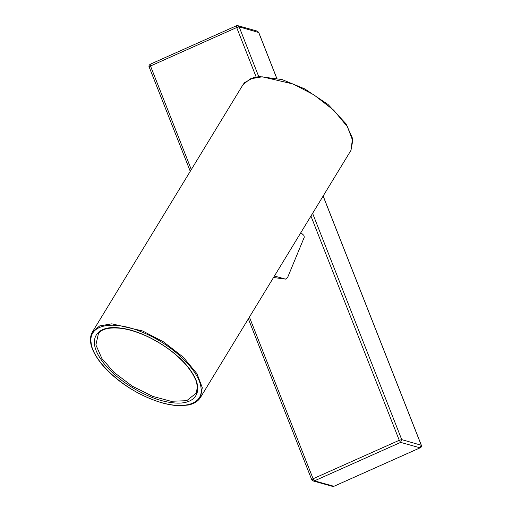 <?xml version="1.0" encoding="UTF-8"?>
<svg xmlns="http://www.w3.org/2000/svg" width="512" height="512" viewBox="0 0 512 512"><rect width="100%" height="100%" fill="white"/><g stroke="black" fill="none" stroke-linecap="round" stroke-linejoin="round"><path stroke-width="0.77" d="M285.542 279.117L273.523 277.504L285.472 279.117L274.426 276.026M287.514 277.734L304.294 237.165L303.878 235.392L304.301 237.152L287.514 277.734L285.472 279.117L287.533 277.702M303.878 235.392L300.838 232.653L303.968 235.494M334.086 486.221L420.269 447.744M332.602 486.4L333.92 486.298L420.096 447.834L421.21 445.069L323.123 196.064M333.92 486.298L314.451 480.845L400.627 442.387L399.264 440.288L401.741 439.622L421.267 445.248M311.814 479.757L313.088 478.752L314.451 480.845L313.133 480.954L312.282 480.461M276.685 78.176L258.618 32.314L257.312 31.123L237.843 25.67M237.101 25.613L237.83 25.67L239.149 26.867L258.688 32.486M256.16 76.992L236.678 27.533L236.518 25.773M258.758 76.653L239.149 26.867L236.678 27.533L150.502 65.997L149.229 67.002M312.602 213.338L401.741 439.622L400.627 442.387L420.096 447.834M249.414 317.101L313.088 478.752L399.264 440.288L310.938 216.064M149.088 66.784C148.672 66.029 149.056 65.178 150.24 64.237L150.502 65.997L191.302 169.581M350.976 150.317L352.73 140.698L347.398 126.701L333.677 110.157L313.907 94.842L293.101 83.981L262.246 76.813L250.182 78.874L242.97 84.742L244.576 82.605L253.83 77.485L259.52 76.589L282.067 79.565L304.634 88.845L328 104.442L346.029 123.834L352.557 138.445L350.893 150.464L200.467 397.472L202.304 387.712L196.979 373.709L183.251 357.165L163.488 341.85L142.675 330.989L111.808 323.821L99.744 325.888L92.544 331.757C90.803 334.65 90.157 338.061 90.598 341.971L90.598 341.971C90.938 345.997 93.043 353.363 101.747 364.192C111.776 375.904 124.16 385.645 138.906 393.427C154.752 401.587 168.749 405.69 180.896 405.741L188.525 404.986C194.08 403.802 198.061 401.299 200.461 397.485L200.467 397.472M91.104 342.592C92.358 359.974 120.518 386.758 149.837 398.458C179.258 411.066 203.795 406.093 201.03 388.083C199.77 370.701 171.61 343.917 142.291 332.218C112.87 319.61 88.326 324.576 91.104 342.592L90.707 341.517M121.165 328.16C96.608 324.288 86.829 339.085 100.755 359.04C113.44 378.822 147.098 399.661 170.97 402.515C195.52 406.394 205.299 391.584 191.373 371.635C178.688 351.853 145.03 331.014 121.165 328.16M98.502 333.267L95.891 344.928L101.882 358.496L114.029 372.39L132.262 386.17L152.832 396.416L170.963 401.267L186.694 400.704L196.314 393.043M170.963 401.267L170.97 402.515M313.12 480.947L332.589 486.394L333.843 486.362M420.314 447.776C421.19 447.462 421.517 446.586 421.299 445.133L323.162 196M276.755 78.195L258.707 32.378L257.312 31.123M150.24 64.237L236.416 25.779M311.725 479.693L248.358 318.822M190.253 171.309L149.139 66.938M311.782 479.821L312.288 480.499M237.126 25.6L236.525 25.734M196.16 393.395C197.741 387.328 197.274 382.208 194.758 378.029C192.589 373.293 189.197 368.371 184.576 363.27C175.648 353.517 164.275 345.094 150.464 338.01C140.166 332.883 130.502 329.67 121.472 328.378C109.453 327.066 101.677 328.838 98.15 333.702L98.259 333.562M242.97 84.742L92.544 331.757"/></g></svg>

